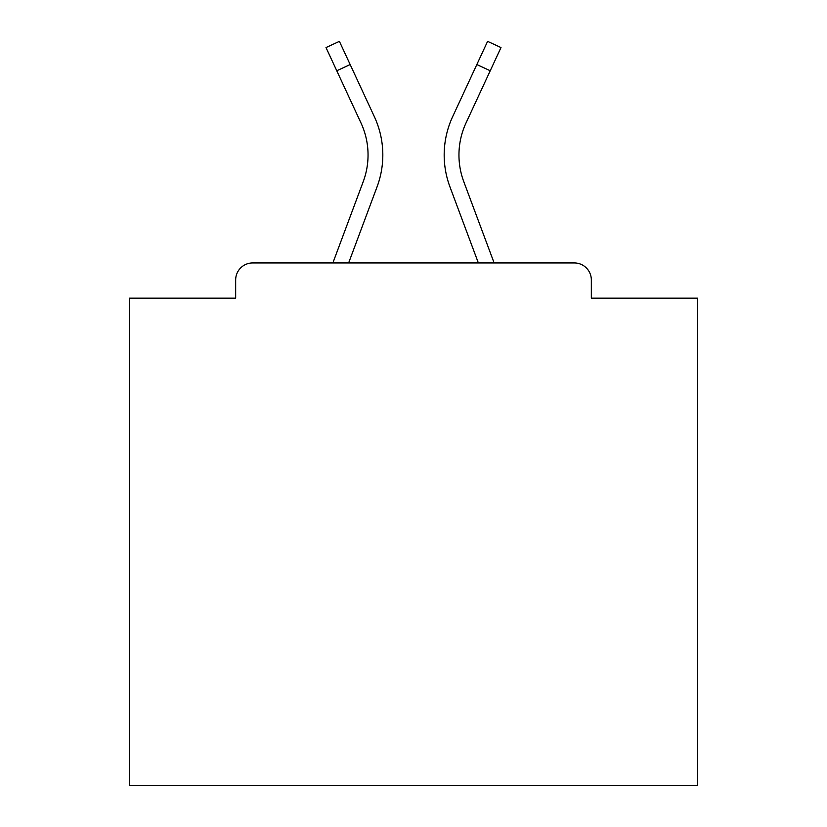 <?xml version="1.0" encoding="UTF-8"?>
<svg xmlns="http://www.w3.org/2000/svg" width="827" height="827" viewBox="0 0 827 827"><rect width="100%" height="100%" fill="white"/><g stroke="black" fill="none" stroke-linecap="round" stroke-linejoin="round"><path stroke-width="1.24" d="M591.336 298.165L591.336 279.981L591.336 298.165L697.585 298.165L697.585 785.65L129.415 785.65L129.415 298.165L235.664 298.165L235.664 279.981L235.664 298.165M336.765 70.76L326.003 47.563L339.401 41.35L350.162 64.547L336.765 70.76L360.975 122.944A76.136 76.136 0 0 1 363.239 181.609L332.878 262.934L252.711 262.934L574.289 262.934A17.047 17.047 0 0 1 591.336 279.981M332.878 262.934L252.711 262.934L332.878 262.934L252.711 262.934L332.878 262.934L252.711 262.934L332.878 262.934L252.711 262.934L332.878 262.934L363.239 181.609A76.136 76.136 0 0 0 360.975 122.944A76.136 76.136 0 0 1 363.239 181.609L332.878 262.934L252.711 262.934A17.047 17.047 0 0 0 235.664 279.981M348.643 262.934L377.081 186.778L348.643 262.934L377.081 186.778L348.643 262.934L377.081 186.778L348.643 262.934L377.081 186.778L348.643 262.934L377.081 186.778L348.643 262.934L377.081 186.778L348.643 262.934L377.081 186.778L348.643 262.934L377.081 186.778L348.643 262.934L377.081 186.778L348.643 262.934L377.081 186.778L348.643 262.934L377.081 186.778L348.643 262.934L377.081 186.778L348.643 262.934L377.081 186.778L348.643 262.934L377.081 186.778L348.643 262.934L478.357 262.934L348.643 262.934L478.357 262.934L348.643 262.934L478.357 262.934L348.643 262.934L478.357 262.934L348.643 262.934L478.357 262.934L348.643 262.934L377.081 186.778A90.908 90.908 0 0 0 374.373 116.721L350.162 64.547M478.357 262.934L449.919 186.778A90.908 90.908 0 0 1 452.627 116.721L487.599 41.35L500.997 47.563L466.025 122.944A76.136 76.136 0 0 0 463.761 181.609L494.122 262.934M458.954 154.98A76.136 76.136 0 0 0 463.761 181.609A76.136 76.136 0 0 1 458.954 154.98A76.136 76.136 0 0 0 463.761 181.609A76.136 76.136 0 0 1 458.954 154.98A76.136 76.136 0 0 0 463.761 181.609A76.136 76.136 0 0 1 458.954 154.98A76.136 76.136 0 0 0 463.761 181.609A76.136 76.136 0 0 1 458.954 154.98A76.136 76.136 0 0 0 463.761 181.609A76.136 76.136 0 0 1 458.954 154.98A76.136 76.136 0 0 0 463.761 181.609A76.136 76.136 0 0 1 458.954 154.98A76.136 76.136 0 0 0 463.761 181.609A76.136 76.136 0 0 1 458.954 154.98A76.136 76.136 0 0 0 463.761 181.609A76.136 76.136 0 0 1 458.954 154.98A76.136 76.136 0 0 0 463.761 181.609A76.136 76.136 0 0 1 458.954 154.98A76.136 76.136 0 0 0 463.761 181.609A76.136 76.136 0 0 1 458.954 154.98A76.136 76.136 0 0 0 463.761 181.609A76.136 76.136 0 0 1 458.954 154.98A76.136 76.136 0 0 0 463.761 181.609A76.136 76.136 0 0 1 458.954 154.98A76.136 76.136 0 0 0 463.761 181.609A76.136 76.136 0 0 1 458.954 154.98A76.136 76.136 0 0 0 463.761 181.609A76.136 76.136 0 0 1 466.025 122.944A76.136 76.136 0 0 0 458.954 154.98A76.136 76.136 0 0 1 466.025 122.944A76.136 76.136 0 0 0 458.954 154.98A76.136 76.136 0 0 1 466.025 122.944A76.136 76.136 0 0 0 458.954 154.98A76.136 76.136 0 0 1 466.025 122.944A76.136 76.136 0 0 0 458.954 154.98A76.136 76.136 0 0 1 466.025 122.944A76.136 76.136 0 0 0 458.954 154.98A76.136 76.136 0 0 1 466.025 122.944A76.136 76.136 0 0 0 458.954 154.98A76.136 76.136 0 0 1 466.025 122.944A76.136 76.136 0 0 0 458.954 154.98A76.136 76.136 0 0 1 466.025 122.944A76.136 76.136 0 0 0 458.954 154.98A76.136 76.136 0 0 1 466.025 122.944A76.136 76.136 0 0 0 458.954 154.98A76.136 76.136 0 0 1 466.025 122.944A76.136 76.136 0 0 0 458.954 154.98A76.136 76.136 0 0 1 466.025 122.944A76.136 76.136 0 0 0 458.954 154.98A76.136 76.136 0 0 1 466.025 122.944A76.136 76.136 0 0 0 458.954 154.98A76.136 76.136 0 0 1 466.025 122.944A76.136 76.136 0 0 0 458.954 154.98A76.136 76.136 0 0 1 466.025 122.944A76.136 76.136 0 0 0 458.954 154.98M490.235 70.76L476.838 64.547"/></g></svg>

